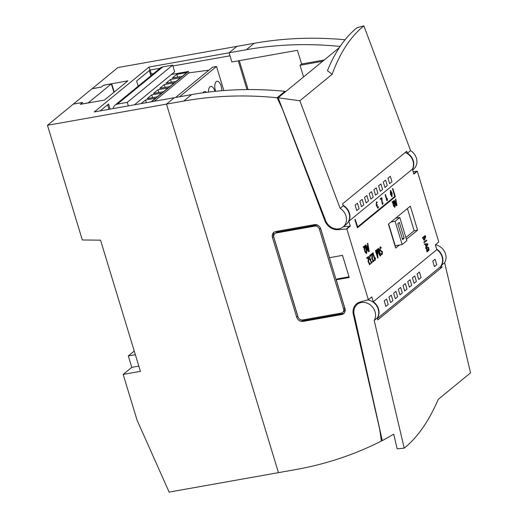 <?xml version="1.0" encoding="UTF-8"?>
<svg xmlns="http://www.w3.org/2000/svg" width="518" height="518" viewBox="0 0 518 518"><rect width="100%" height="100%" fill="white"/><g stroke="black" fill="none" stroke-linecap="round" stroke-linejoin="round"><path stroke-width="0.78" d="M413.105 171.575L417.301 171.225L438.791 241.958L435.347 244.781A11.849 10.179 50.7 0 1 444.638 262.723L441.511 265.287L441.971 267.249L377.79 319.859L377.331 317.897L374.197 320.467L404.208 448.148A247.474 110.12 84.3 0 0 438.247 399.346L470.532 372.882L444.638 262.723M339.905 46.762L339.743 46.419A395.027 339.232 -129.3 0 0 246.348 49.722L254.176 43.305L117.91 67.554L92.094 88.753M254.176 43.305A395.027 339.232 50.7 0 1 345.059 39.763M322.695 61.26L300.032 65.294L303.574 76.936M324.262 59.978L301.599 64.012L300.032 65.294M239.31 60.651L248.096 89.556M301.599 64.012L297.436 50.311L231.889 61.972L229.098 52.791L236.927 46.374L229.098 52.791L149.067 67.036L94.282 111.946L191.563 94.632A395.027 339.232 50.7 0 1 284.952 91.33L285.25 91.958M439.232 267.825L439.62 267.482A11.849 10.179 -129.3 0 0 436.829 249.65L373.277 301.748L371.795 296.879L368.35 299.702L346.859 228.969L350.304 226.146L348.828 221.277L412.38 169.179L413.856 174.048L417.301 171.225M436.829 249.65L435.347 244.781M399.417 245.02L395.681 248.083L388.403 224.126L410.321 206.164L417.599 230.115L406.423 239.277M325.11 219.218L324.488 219.729L282.375 108.935L277.13 97.747A395.027 339.232 -129.3 0 0 183.735 101.049L47.468 125.298L82.317 239.976L100.55 240.158L140.41 371.354L123.174 374.417L137.089 420.221L169.133 492.1L295.707 469.58A395.027 339.232 -129.3 0 0 381.416 441.006L379.675 429.195L353.593 315.546A12.639 10.859 50.7 0 1 356.624 303.807A12.639 10.859 50.7 0 1 360.107 302L368.35 299.702M324.488 219.729A12.639 10.859 -129.3 0 0 338.131 229.688L346.859 228.969M278.457 472.649L166.485 104.118L174.313 97.701L166.485 104.118L278.457 472.649M303.056 321.432A5.53 4.746 50.7 0 1 296.659 317.133L272.474 237.529A5.53 4.746 50.7 0 1 273.795 232.394A5.53 4.746 50.7 0 1 275.738 231.514L314.374 224.637A5.53 4.746 50.7 0 1 320.771 228.937L329.506 257.679L342.515 255.368L349.229 277.48L336.221 279.791L344.956 308.54A5.53 4.746 50.7 0 1 343.635 313.675A5.53 4.746 50.7 0 1 341.692 314.555L303.056 321.432L304.15 320.532A5.53 4.746 50.7 0 1 299.877 319.334M373.277 301.748A11.849 10.179 50.7 0 1 377.369 318.071M246.348 49.722L229.098 52.791L230.018 55.802L172.908 65.967M277.13 97.747L284.952 91.33M381.416 441.006L382.239 440.339M339.743 46.419L340.63 45.688M348.828 221.277A11.849 10.179 -129.3 0 0 343.058 205.225M405.251 152.48A11.849 10.179 50.7 0 1 412.38 169.179M343.343 226.716L350.304 226.146M354.254 315.009L353.593 315.546M357.588 304.098A12.639 10.859 50.7 0 1 358.514 302.603M298.174 317.256A5.53 4.746 50.7 0 1 297.753 316.233L273.569 236.635A5.53 4.746 50.7 0 1 274.385 231.993M349.028 276.813L337.322 278.898L336.221 279.791M344.14 313.176A5.53 4.746 50.7 0 1 342.793 313.662L304.15 320.532M407.407 208.547L414.147 230.73L417.599 230.115M414.147 230.73L405.879 237.509M395.966 245.636L395.143 246.309M273.854 237.283L298.038 316.886A3.95 3.393 -129.3 0 0 302.609 319.956L341.245 313.086A3.95 3.393 -129.3 0 0 342.631 312.451A3.95 3.393 -129.3 0 0 343.576 308.786L319.392 229.183A3.95 3.393 -129.3 0 0 314.821 226.113L276.185 232.983A3.95 3.393 -129.3 0 0 274.799 233.618A3.95 3.393 -129.3 0 0 273.854 237.283M342.631 312.451L343.725 311.558A3.95 3.393 -129.3 0 0 344.671 307.886L320.487 228.283A3.95 3.393 -129.3 0 0 320.357 227.914M318.654 225.835A3.95 3.393 -129.3 0 0 315.915 225.213L277.279 232.09A3.95 3.393 -129.3 0 0 275.893 232.718L274.799 233.618M391.977 181.727L390.313 176.256L387.988 178.16L389.653 183.637L391.977 181.727M363.804 204.824L362.14 199.352L359.816 201.256L361.48 206.734L363.804 204.824M436.745 264.717L435.081 259.24L432.757 261.143L434.421 266.621L436.745 264.717M373.193 197.125L371.529 191.654L369.204 193.557L370.869 199.035L373.193 197.125M73.349 104.118L82.653 102.434L80.419 104.26L88.183 102.881L111.351 83.89L103.587 85.269L101.36 87.102L92.042 88.759L73.336 104.092M113.908 92.308L111.351 83.89M102.603 100.414A7.899 3.645 -100.1 0 1 102.862 100.35A7.899 3.645 -100.1 0 1 103.127 100.324M421.089 277.544L419.425 272.073L417.1 273.977L418.764 279.455L421.089 277.544M397.61 296.795L395.946 291.317L393.622 293.227L395.286 298.698L397.61 296.795M368.499 200.978L366.835 195.5L364.51 197.41L366.174 202.881L368.499 200.978M411.7 285.243L410.036 279.772L407.711 281.675L409.375 287.153L411.7 285.243M387.283 185.58L385.619 180.102L383.294 182.012L384.958 187.484L387.283 185.58M392.916 300.641L391.252 295.169L388.927 297.073L390.591 302.551L392.916 300.641M402.305 292.942L400.641 287.471L398.316 289.374L399.98 294.852L402.305 292.942M238.261 60.839L246.989 89.562M110.127 109.123L108.566 103.995L100.142 110.897M160.062 68.253L149.98 70.047L136.61 81.009L138.183 86.189M149.98 70.047L149.067 67.036M123.174 374.417L131.786 367.359L128.302 355.937L135.347 354.688M131.786 367.359L138.818 366.109M128.302 355.937L134.246 351.068M47.468 125.298L73.297 104.124L82.615 102.467L80.342 104.325L104.416 100.097L127.894 80.847L103.665 85.205L101.398 87.069L92.081 88.727M111.603 83.793L114.135 92.126M114.213 92.062L111.681 83.735M150.142 70.014L151.34 73.964M359.11 208.676L357.446 203.198L355.115 205.109L356.779 210.58L359.11 208.676M388.222 304.493L386.558 299.015L384.226 300.926L385.891 306.397L388.222 304.493M416.394 281.397L414.73 275.919L412.406 277.829L414.07 283.301L416.394 281.397M141.084 103.613L145.487 100.006L155.529 98.219L151.126 101.826M158.009 89.737L168.052 87.95L163.494 91.686L153.457 93.473L158.009 89.737L158.858 92.515M170.532 79.474L180.575 77.687L176.016 81.423L165.98 83.21L170.532 79.474L171.38 82.245M151.509 101.761L188.474 71.458L171.413 74.495M176.793 74.339L186.836 72.552L182.278 76.288L172.241 78.076L176.793 74.339L177.642 77.117M164.271 84.609L174.313 82.822L169.755 86.551L159.719 88.338L164.271 84.609L165.119 87.38M151.748 94.872L161.791 93.085L157.232 96.821L147.196 98.608L151.748 94.872L152.596 97.643M221.762 90.708A7.168 3.309 79.9 0 0 221.115 85.994A7.168 3.309 79.9 0 0 217.016 81.268A7.168 3.309 79.9 0 0 215.637 91.272M214.918 91.349A7.168 3.309 79.9 0 0 214.853 91.129A7.168 3.309 79.9 0 0 210.755 86.396A7.168 3.309 79.9 0 0 208.534 92.074M206.455 92.34A7.168 3.309 79.9 0 0 204.493 91.531A7.168 3.309 79.9 0 0 203.011 92.806M223.834 90.54L216.518 66.466L212.574 67.172L175.608 97.468M179.558 96.769L216.518 66.466M208.942 70.15L188.902 72.87L188.474 71.458M154.26 101.269L188.902 72.87M134.453 104.791L174.683 71.814L172.656 65.145L162.749 66.906A6.715 5.769 -129.3 0 0 160.399 67.981L115.002 105.193A6.715 5.769 -129.3 0 0 113.151 108.586M128.334 105.886L127.26 102.357L172.656 65.145M127.26 102.357L117.353 104.118A6.715 5.769 -129.3 0 0 115.002 105.193M146.303 102.687L145.487 100.006M407.006 289.096L405.341 283.618L403.01 285.528L404.675 290.999L407.006 289.096M377.894 193.279L376.23 187.801L373.899 189.711L375.563 195.182L377.894 193.279M153.581 73.569L150.401 74.132M150.893 75.77L149.32 70.59M108.987 109.324L107.608 104.785M382.588 189.426L380.924 183.955L378.6 185.858L380.264 191.336L382.588 189.426M404.163 238.28L402.596 239.562L397.779 223.718L399.346 222.436L404.163 238.28L402.305 238.61M399.792 217.469L406.844 240.682L402.149 244.535L395.098 221.315L399.792 217.469L395.629 218.207M402.149 244.535L395.253 245.759L388.623 223.951M395.098 221.315L390.928 222.06M396.16 201.295L396.71 205.102L395.208 202.078L396.16 201.295M395.843 201.554L396.212 204.092M395.836 199.041L396.982 205.536L394.185 200.563L395.02 201.709L396.095 200.829L395.836 199.041L395.493 199.106L395.746 200.887L394.943 201.547M396.762 205.717L396.412 205.775L393.835 200.628L394.315 200.298M394.185 200.563L393.835 200.628M396.095 200.829L395.746 200.887M378.503 248.381L380.743 255.756L380.465 255.983L377.305 250.013L378.023 257.977L375.79 250.608L377.907 256.675L376.994 249.618L377.311 249.359L380.173 254.791L378.503 248.381L377.933 248.627L379.312 253.166M380.465 255.983L380.115 256.041L377.428 250.952M378.023 257.977L377.68 258.042L375.44 250.667L376.01 250.427M375.79 250.608L375.44 250.667M377.298 254.668L376.651 249.682L377.311 249.359M376.994 249.618L376.651 249.682M378.282 248.562L377.933 248.627M381.138 248.103L380.549 247.423C378.716 248.964 381.267 251.185 382.368 251.444L382.051 254.688L381.106 253.768L381.274 253.451L381.857 254.131C383.618 252.519 381.002 250.848 380.024 250.395L380.348 246.879L381.306 247.785L380.795 248.161L380.206 247.487M381.876 254.675L380.762 253.826L381.274 253.451M381.106 253.768L380.762 253.826M381.513 254.189C383.268 252.577 380.652 250.913 379.675 250.459L380.18 246.944M392.884 188.63L395.046 196.477L357.75 227.052L355.238 219.49L357.698 227.596L395.344 196.736L392.884 188.63L392.534 188.694L394.703 196.536L357.692 226.871M392.709 188.772L392.366 188.837M395.046 196.477L394.703 196.536M355.406 219.347L354.888 219.554L357.355 227.661L357.698 227.596M355.238 219.49L354.888 219.554M427.615 244.256L426.502 246.542L425.815 244.295L427.615 244.256L426.159 246.607M425.472 244.36L427.266 244.315M427.758 243.81L427.913 244.334L425.679 248.323L426.023 246.892L425.252 244.366L424.41 244.379L424.346 243.939L427.758 243.81M426.023 248.264L425.505 247.967M425.848 247.908L426.366 246.827L426.023 246.892M426.366 246.827L425.595 244.302L425.252 244.366M425.595 244.302L424.41 244.379M424.754 244.315L424.695 243.881M424.158 239.847L424.909 236.35M425.395 236.752L425.2 236.111L423.044 237.872L424.326 239.834L425.051 236.817M422.759 237.594L425.252 235.548L422.41 237.652L424.067 240.32L424.41 240.261L422.759 237.594L422.41 237.652M425.252 235.548L425.692 237.03L424.41 240.261M391.835 196.154L391.498 193.272L390.553 191.012M391.841 193.214L390.727 190.909L390.883 193.881L392.003 196.192L391.841 193.214L391.498 193.272M392.022 193.065L390.65 190.475L390.708 194.023L392.081 196.633L392.022 193.065M390.475 190.553L390.365 194.088L391.906 196.613M424.138 242.21L426.288 240.222L423.795 242.269L424.261 242.618L423.795 242.269M426.638 240.164L426.761 240.572L424.261 242.618M366.336 252.933L366.524 250.595L364.84 246.426M366.867 250.531L366.019 247.74L365.009 246.348L364.691 248.912L365.52 251.638L366.511 252.946L366.867 250.531L366.524 250.595M363.701 247.358L363.545 246.833L364.672 245.908C365.287 245.629 365.812 246.179 366.239 247.565L367.087 250.356L366.608 253.503L365.3 251.819L364.238 246.918L363.358 247.416L363.202 246.898L364.743 245.856M366.433 253.496L364.95 251.884L363.895 246.976M363.545 246.833L363.202 246.898M370.623 254.843L372.287 253.477L370.273 254.908L370.778 255.355L370.273 254.908M372.287 253.477L372.461 259.026L373.4 261.117L373.866 259.958L373.232 261.104M373.866 259.958L374.145 260.515L373.504 261.655L372.177 258.495L372.3 254.409L371.937 254.403M373.323 261.655L371.833 258.553L371.956 254.474M372.3 254.409L370.778 255.355M375.44 257.776L375.207 260.237L372.979 252.901L375.233 259.427L375.44 257.776L374.961 258.534M375.207 260.237L374.864 260.301L372.636 252.959L373.193 252.719M372.979 252.901L372.636 252.959M380.413 198.854L381.403 197.818L380.07 198.912L380.536 199.262L380.07 198.912M381.747 197.759L381.986 198.536M381.973 198.549L381.889 202.195L382.64 203.872L383.009 202.946L382.465 203.839M383.009 202.946L382.718 204.306L381.76 198.504L381.403 198.549L382.375 204.364L382.718 204.306M381.76 198.504L380.536 199.262M376.69 202.396L377.091 202.667L376.69 202.396C376.113 203.626 376.321 204.474 377.305 204.94L377.188 206.313L377.952 207.731L378.567 206.87L378.023 208.171L376.541 204.973L376.651 201.942L377.201 202.363L376.346 202.46M377.784 207.699L378.354 206.811M377.849 208.152L376.197 205.031L376.482 202.026M377.085 205.4L376.741 205.458M427.279 251.761L428.49 250.764L428.049 249.32L428.192 250.498L427.253 251.269C426.456 248.491 426.929 247.306 428.671 247.714L428.936 249.773L428.587 249.831L429.098 250.136L428.075 247.041L426.69 248.154L427.279 251.761L426.936 251.819L426.346 248.219L427.894 247.099M427.991 247.52L428.587 249.831M428.936 249.773L429.098 250.136M428.049 249.32L427.531 249.521L427.849 250.563L427.162 251.12M427.874 249.462L427.531 249.521M428.192 250.498L427.849 250.563M428.179 247.462L428.671 247.714L428.321 247.779M368.181 246.108L368.868 250.867L366.99 247.086L368.181 246.108M367.864 246.367L368.369 249.857M368.583 251.703L365.365 245.26L365.876 244.859L366.757 246.626L368.097 245.526L367.754 245.59L367.437 243.363L367.78 243.298L369.211 251.411L368.583 251.703M368.933 251.638L365.708 245.202L365.365 245.26M365.708 245.202L365.876 244.859M366.679 246.471L367.754 245.59M368.097 245.526L367.78 243.298M394.645 206.734L394.768 204.895L393.453 201.573M395.111 204.83L393.622 201.483L393.369 203.535L394.03 205.717L394.826 206.766L395.111 204.83L394.768 204.895M392.579 202.292L392.45 201.871L393.356 201.133L394.606 202.454L395.286 204.688L394.904 207.206L393.855 205.86L393.007 201.936L392.23 202.35L392.107 201.936L393.376 201.114M394.722 207.194L393.505 205.924L392.663 202.001M392.45 201.871L392.107 201.936M387.458 200.401L385.444 194.716L387.25 199.942L387.412 198.621L386.978 199.061M387.412 198.621L387.451 200.369M387.231 200.589L386.881 200.654L385.101 194.781L385.619 194.574M385.444 194.716L385.101 194.781M369.988 255.983L370.487 256.319L369.988 255.983C369.269 257.517 369.522 258.579 370.758 259.162L370.61 260.878L371.561 262.652L372.332 261.571L371.652 263.196L370.48 259.738L369.8 259.201L369.936 255.419L370.623 255.937L370.143 256.378L369.645 256.041M371.393 262.632L372.06 261.499M371.477 263.189L370.137 259.796L369.457 259.259L369.768 255.491M370.48 259.738L370.137 259.796M366.906 257.893L368.57 256.527L366.556 257.951L367.061 258.404L366.556 257.951M368.57 256.527L368.745 262.069L369.684 264.167L370.15 263.008L369.515 264.148M370.15 263.008L370.428 263.565L369.787 264.704L368.46 261.538L368.583 257.459L368.22 257.452M369.606 264.704L368.117 261.603L368.24 257.517M368.583 257.459L367.061 258.404M340.138 208.359L299.864 100.757L278.14 97.785L325.252 219.593A11.849 10.179 -129.3 0 0 343.117 226.91A11.849 10.179 -129.3 0 0 340.138 208.359L343.266 205.795L342.553 203.878L406.727 151.269L407.446 153.186L410.58 150.615L363.901 25.9A247.474 117.858 75.5 0 0 332.148 74.294L327.46 70.701A247.474 117.858 75.5 0 1 357.174 27.642L363.901 25.9M343.266 205.795A11.849 10.179 50.7 0 1 346.244 224.339L343.117 226.91M412.438 169.38A11.849 10.179 -129.3 0 0 407.446 153.186M278.14 97.785L339.322 47.63M412.606 169.943L413.558 169.166A11.849 10.179 -129.3 0 0 410.58 150.615M299.864 100.757L332.148 74.294M439.652 267.45L441.971 267.249M441.511 265.287A11.849 10.179 -129.3 0 0 436.648 249.074M367.644 299.896A11.849 10.179 50.7 0 1 377.195 306.753A11.849 10.179 50.7 0 1 377.331 317.897M404.208 448.148L397.164 448.853L393.725 434.207L382.303 440.63L354.37 315.41A11.849 10.179 50.7 0 1 357.206 304.409A11.849 10.179 50.7 0 1 371.4 305.847A11.849 10.179 50.7 0 1 374.197 320.467M377.454 318.44L439.62 267.482M183.735 101.049L191.563 94.632M413.752 173.692L416.699 171.277M339.296 228.729L338.131 229.688M349.702 226.198L346.257 229.021M297.753 316.233L296.659 317.133M273.569 236.635L272.474 237.529M342.793 313.662L341.692 314.555M343.576 308.786L344.671 307.886M319.392 229.183L320.487 228.283M314.821 226.113L315.915 225.213M276.185 232.983L277.279 232.09M117.353 104.118L162.749 66.906M391.815 193.123L391.472 193.182M390.708 194.023L390.365 194.088M390.74 194.114L390.391 194.179M366.019 247.74L365.676 247.805M365.3 251.819L364.95 251.884M364.465 249.093L364.122 249.152M376.541 204.973L376.197 205.031M426.69 248.154L426.346 248.219M427.227 251.683L426.877 251.742M394.431 202.596L394.088 202.661M393.855 205.86L393.505 205.924M393.188 203.678L392.845 203.742M381.708 254.746L382.051 254.688M380.005 246.937L380.348 246.879M390.65 190.475L390.3 190.533M392.081 196.633L391.737 196.691M366.265 253.561L366.608 253.503M373.161 261.719L373.504 261.655M377.68 208.23L378.023 208.171M376.308 202.007L376.651 201.942M428.075 247.041L427.732 247.105M394.554 207.265L394.904 207.206M371.309 263.261L371.652 263.196M369.593 255.478L369.936 255.419M369.444 264.763L369.787 264.704M360.165 301.988L357.206 304.409"/></g></svg>
